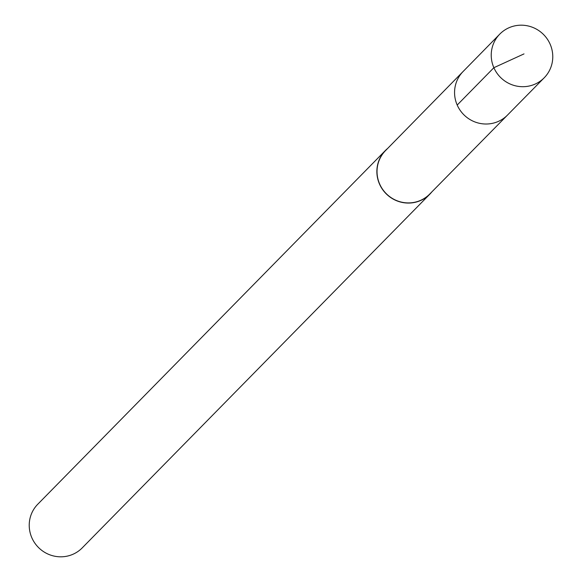 <?xml version="1.0" encoding="UTF-8"?>
<svg xmlns="http://www.w3.org/2000/svg" width="582" height="582" viewBox="0 0 582 582"><rect width="100%" height="100%" fill="white"/><g stroke="black" fill="none" stroke-linecap="round" stroke-linejoin="round"><path stroke-width="0.87" d="M499.763 34.127L463.083 71.528A31.101 30.329 44.5 0 0 464.029 114.938A31.101 30.329 44.5 0 0 507.446 115.127L429.727 194.053A30.992 30.22 -135.5 0 1 393.367 199.015A30.992 30.22 -135.5 0 1 385.517 150.607L463.083 71.528A31.101 30.329 44.5 0 0 464.029 114.938A31.101 30.329 44.5 0 0 507.446 115.127L544.199 77.799A31.152 30.373 -135.5 0 1 507.657 82.782A31.152 30.373 -135.5 0 1 499.763 34.127A31.152 30.373 -135.5 0 1 536.349 29.1A31.152 30.373 -135.5 0 1 544.199 77.799M431.866 191.878A31.152 30.373 -135.5 0 1 429.858 194.141A31.152 30.373 -135.5 0 1 393.294 199.153A31.152 30.373 -135.5 0 1 385.422 150.476A31.152 30.373 -135.5 0 1 387.656 148.432M429.858 194.141L82.215 547.895A31.152 30.373 -135.5 0 1 45.651 552.9A31.152 30.373 -135.5 0 1 37.779 504.223L385.422 150.476M457.197 105.044L493.871 67.701L524.004 53.9"/></g></svg>
